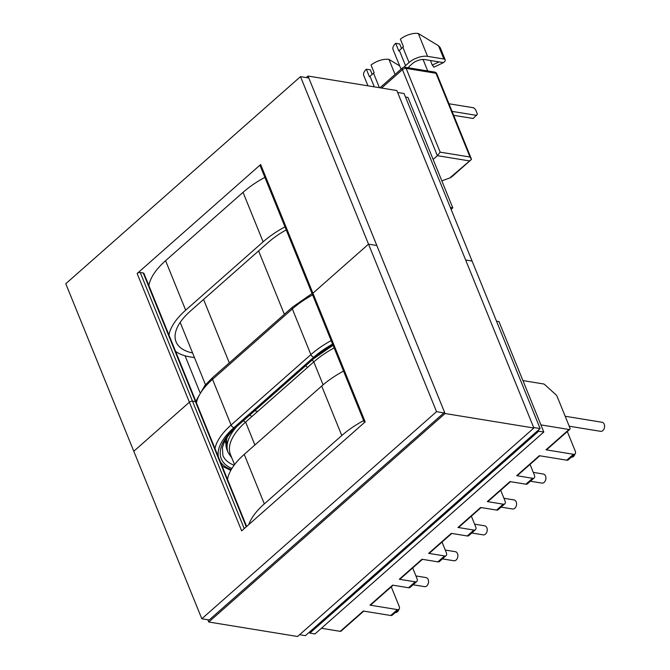<?xml version="1.0" encoding="UTF-8"?>
<svg xmlns="http://www.w3.org/2000/svg" width="670" height="670" viewBox="0 0 670 670"><rect width="100%" height="100%" fill="white"/><g stroke="black" fill="none" stroke-linecap="round" stroke-linejoin="round"><path stroke-width="1" d="M501.093 507.115L512.558 508.982A4.59 3.241 -80.7 0 0 515.9 506.822A4.59 3.241 -80.7 0 0 516.202 501.897A4.59 3.241 -80.7 0 0 514.032 499.929L503.949 498.287M530.431 481.228L541.896 483.104A4.59 3.241 -80.7 0 0 545.238 480.934A4.59 3.241 -80.7 0 0 545.539 476.01A4.59 3.241 -80.7 0 0 543.378 474.042L533.287 472.4M575.044 450.6A4.59 3.241 -80.7 0 0 574.877 450.123A4.59 3.241 -80.7 0 0 574.676 449.687M569.224 426.212L600.58 431.329A4.59 3.241 -80.7 0 0 603.913 429.16A4.59 3.241 -80.7 0 0 604.223 424.236A4.59 3.241 -80.7 0 0 602.054 422.267L565.178 416.254M474.611 524.174L484.695 525.816A4.59 3.241 99.3 0 1 486.864 527.784A4.59 3.241 99.3 0 1 486.562 532.7A4.59 3.241 99.3 0 1 483.221 534.869L471.755 533.002M445.265 550.053L455.357 551.703A4.59 3.241 99.3 0 1 457.526 553.671A4.59 3.241 99.3 0 1 457.216 558.587A4.59 3.241 99.3 0 1 453.883 560.756L442.418 558.889M415.928 575.94L426.019 577.59A4.59 3.241 99.3 0 1 428.18 579.558A4.59 3.241 99.3 0 1 427.879 584.475A4.59 3.241 99.3 0 1 424.537 586.644L413.08 584.776M398.642 605.002A4.59 3.241 99.3 0 1 398.843 605.437A4.59 3.241 99.3 0 1 399.01 605.914M393.106 585.22L370.736 604.96A2.32 1.24 -131.4 0 1 369.974 605.127L397.427 609.608A4.723 2.529 48.6 0 0 398.977 609.264A4.59 3.241 99.3 0 1 395.267 612.539M363.768 611.107L341.013 631.182A2.32 1.24 -131.4 0 1 340.26 631.349L321.399 628.276M340.26 631.349L363.291 611.032L390.736 615.504A4.723 2.529 -131.4 0 0 392.285 615.169L398.977 609.264A4.723 2.529 48.6 0 0 399.153 606.258L391.263 586.845M451.789 533.446L429.411 553.186A2.32 1.24 -131.4 0 1 428.658 553.353L451.304 533.37L467.233 535.966L473.916 530.062L457.995 527.466A2.32 1.24 48.6 0 0 458.757 527.298L481.127 507.558M457.995 527.466L480.641 507.483L496.57 510.079A4.723 2.529 48.6 0 0 498.12 509.744L504.812 503.84A4.723 2.529 -131.4 0 1 503.254 504.183L496.57 510.079M522.927 380.585L543.454 383.935A2.32 1.24 -131.4 0 1 544.819 384.68L556.05 394.856A2.32 1.24 -131.4 0 1 557.063 396.28L569.885 427.845A2.32 1.24 -131.4 0 1 569.802 429.319A2.32 1.24 -131.4 0 1 569.039 429.487L546.008 449.805L573.461 454.285L566.77 460.19L539.325 455.709L516.67 475.692L532.6 478.296L525.908 484.192L509.979 481.596L487.333 501.579L503.254 504.183M569.039 429.487L540.924 424.897M369.974 605.127L392.628 585.144L408.549 587.741L415.241 581.836A4.723 2.529 48.6 0 0 416.79 581.501A4.723 2.529 48.6 0 0 416.966 578.495L412.687 567.951M422.452 559.333L400.074 579.073A2.32 1.24 -131.4 0 1 399.312 579.24L415.241 581.836M399.312 579.24L421.966 559.257L437.887 561.854L444.579 555.949A4.723 2.529 48.6 0 0 446.128 555.614A4.723 2.529 48.6 0 0 446.304 552.608L442.024 542.063M428.658 553.353L444.579 555.949M446.128 555.614L439.445 561.519A4.723 2.529 -131.4 0 1 437.887 561.854M471.362 516.176L475.641 526.721A4.723 2.529 -131.4 0 1 475.466 529.727L468.782 535.631A4.723 2.529 -131.4 0 1 467.233 535.966M416.79 581.501L410.099 587.397A4.723 2.529 -131.4 0 1 408.549 587.741M257.791 411.338L254.6 410.819M250.002 414.872A2.32 1.24 48.6 0 0 251.945 416.489M475.466 529.727A4.723 2.529 -131.4 0 1 473.916 530.062M567.297 431.53L575.187 450.944A4.723 2.529 -131.4 0 1 575.011 453.95A4.723 2.529 -131.4 0 1 573.461 454.285M525.908 484.192A4.723 2.529 48.6 0 0 527.457 483.857L534.149 477.953A4.723 2.529 -131.4 0 1 532.6 478.296M487.333 501.579A2.32 1.24 48.6 0 0 488.095 501.411L510.465 481.68M500.699 490.289L504.979 500.833A4.723 2.529 -131.4 0 1 504.812 503.84M566.77 460.19A4.723 2.529 48.6 0 0 568.319 459.846L575.011 453.95A4.59 3.241 -80.7 0 1 571.301 457.225M534.149 477.953A4.723 2.529 -131.4 0 0 534.325 474.946L530.037 464.402M516.67 475.692A2.32 1.24 48.6 0 0 517.433 475.532L539.802 455.793M546.008 449.805A2.32 1.24 48.6 0 0 546.77 449.645L569.802 429.319M305.746 365.694A2.32 1.24 48.6 0 0 307.689 367.302M441.831 180.875L449.771 177.977L471.512 159.318L436.806 73.775A2.78 2.78 0 0 0 434.679 72.075A2.78 1.968 -80.7 0 1 435.994 73.273L406.146 68.399L440.156 152.157L470.005 157.023L435.994 73.273A2.78 1.281 -22.1 0 1 436.806 73.775M469.168 160.867L437.384 155.683L433.13 159.435M470.005 157.023L471.512 159.318L471.044 159.812L451.773 176.821L449.771 177.977M434.679 72.075L404.839 67.209A2.78 1.968 -80.7 0 1 406.146 68.399A2.78 1.281 157.9 0 0 402.444 69.638L437.384 155.683L440.156 152.157M367.947 85.827L363.743 75.492A13.903 6.424 -22.1 0 1 366.348 69.194L369.438 76.807A13.903 6.424 -22.1 0 1 370.007 76.288L373.525 73.181A13.903 6.424 -22.1 0 1 374.136 72.67L371.046 65.057A13.903 6.424 -22.1 0 1 388.943 59.387L399.705 65.911M372.177 74.37L370.342 69.848L366.348 69.194M403.977 67.201A13.903 6.424 -22.1 0 1 405.526 65.635L409.052 62.528A13.903 6.424 -22.1 0 1 427.56 56.347L443.875 59.002A4.447 2.06 -22.1 0 1 445.181 59.814A4.447 2.06 -22.1 0 1 444.168 62A4.447 2.06 -22.1 0 1 443.364 62.603L424.688 59.555A9.271 4.288 157.9 0 0 412.343 63.675L409.998 65.744A9.271 4.288 157.9 0 0 408.273 67.77M401.037 69.203L393.081 49.605A13.903 6.424 -22.1 0 1 395.685 43.307L398.784 50.92A13.903 6.424 -22.1 0 1 399.345 50.401L402.863 47.294A13.903 6.424 -22.1 0 1 403.474 46.783L400.384 39.17A13.903 6.424 -22.1 0 1 418.289 33.5L438.498 45.753L440.249 47.671L445.181 59.814M453.674 115.324L473.196 118.506L477.392 114.093L475.532 109.52L473.623 107.786L448.984 103.766M427.711 70.945L423.046 59.454M452.074 111.379L476.713 115.399M401.523 48.483L399.68 43.96L395.685 43.307M432.284 65.091L433.884 67.193L442.326 63.181A4.447 2.06 157.9 0 0 443.364 62.603L439.009 61.891L432.284 65.091L430.416 60.493M334.137 347.906A66.364 30.678 157.9 0 0 313.795 361.917L245.614 422.075A66.364 30.678 157.9 0 0 230.48 454.603L234.55 464.637M543.814 432.024L314.975 633.937L309.858 633.108L538.705 431.187L543.814 432.024L498.982 321.617L496.52 321.215M248.738 524.618A69.513 32.135 -22.1 0 1 264.332 503.882L341.784 435.542L321.692 386.046A69.513 32.135 -22.1 0 1 343.543 371.071M264.332 503.882L244.232 454.386L321.692 386.046M538.705 431.187L538.295 430.173M363.642 420.567A69.513 32.135 157.9 0 0 341.784 435.542M309.858 633.108L309.448 632.086M244.232 454.386A69.513 32.135 157.9 0 0 227.515 479.41M405.501 97.049L407.963 97.451L452.794 207.859L450.332 207.457M264.885 177.366A69.513 32.135 157.9 0 0 243.034 192.34L165.582 260.68L185.674 310.177A69.513 32.135 157.9 0 0 168.974 335.092M243.034 192.34L263.134 241.837L185.674 310.177M451.103 209.358L452.794 207.859M148.874 285.596A69.513 32.135 -22.1 0 1 165.582 260.68M192.592 352.973A62.838 29.053 -22.1 0 1 176.084 341.868A62.838 29.053 -22.1 0 1 190.414 311.073L268.101 242.523A62.838 29.053 157.9 0 1 286.216 229.885M263.134 241.837A69.513 32.135 -22.1 0 1 284.984 226.854M175.599 351.398A69.513 32.135 157.9 0 0 190.221 356.926L194.484 357.621M246.259 526.804L195.431 401.64L192.483 401.163L195.489 401.648L143.238 272.966A2.32 1.072 -22.1 0 1 143.924 273.394L196.176 402.075A2.32 1.072 157.9 0 0 195.489 401.648M195.431 401.64A2.32 1.072 -22.1 0 1 196.109 402.059L246.635 526.478M133.799 451.245L189.401 402.193A2.32 1.072 -22.1 0 1 192.483 401.163A2.32 1.072 157.9 0 0 189.401 402.193L133.799 451.245L201.821 618.762L436.538 411.665L368.517 244.156L376.833 245.513L368.517 244.156L312.915 293.209L368.517 244.156L300.495 76.64L65.777 283.728L133.799 451.245M533.672 427.519L540.112 428.566L472.09 261.049L465.65 260.002L472.09 261.049L404.069 93.54L397.628 92.485M540.112 428.566L305.403 635.654L299.599 634.708M436.538 411.665L444.855 413.03M137.149 273.511L241.652 530.875L365.167 421.891L312.915 293.209A2.32 1.072 157.9 0 0 312.387 294.348A2.32 1.072 -22.1 0 1 312.915 293.209L260.663 164.527L137.149 273.511A2.32 1.072 -22.1 0 1 140.231 272.481L143.238 272.966M443.624 413.13L209.199 619.959L201.821 618.762M364.438 422.536L312.387 294.348A2.32 1.072 157.9 0 0 313.066 294.767M308.811 77.996L300.495 76.64M185.062 355.795L199.945 392.444M312.387 294.348L260.136 165.666A2.32 1.072 -22.1 0 1 260.663 164.527M306.291 77.586L308.024 76.053L445.056 413.524L533.873 428.013L297.572 636.5L208.755 622.011L207.834 619.742M445.056 413.524L208.755 622.011M308.024 76.053L396.841 90.542L533.873 428.013M390.736 615.504L397.427 609.608M231.946 458.205L228.152 452.585A66.364 30.678 -22.1 0 1 236.619 426.69M227.306 437.041A66.364 30.678 157.9 0 0 227.038 449.838L226.535 438.197M243.545 420.567A2.32 1.24 48.6 0 0 245.496 422.184M312.203 359.999A2.32 1.24 48.6 0 0 314.146 361.607M404.839 67.209A2.78 2.78 0 0 0 402.544 67.871A2.78 1.491 -131.4 0 0 402.444 69.638L381.573 88.055M231.887 468.506A66.565 30.778 -22.1 0 1 236.477 426.204L312.756 358.894A2.78 1.491 48.6 0 0 313.669 358.701L237.389 426.003A2.78 1.491 48.6 0 1 236.477 426.204M332.94 344.958A66.565 30.778 157.9 0 0 312.756 358.894M218.42 456.999A64.873 29.991 157.9 0 1 233.956 427.628L313.753 357.219A64.873 29.991 -22.1 0 1 332.588 344.095M220.321 461.689A64.873 29.991 157.9 0 0 231.267 469.544M312.614 294.901A67.653 31.281 -22.1 0 0 292.338 308.937A2.78 1.491 -131.4 0 1 292.438 307.161L212.633 377.578A2.78 1.491 -131.4 0 0 212.532 379.346L231.083 425.031L310.888 354.623L292.338 308.937L212.532 379.346A67.653 31.281 157.9 0 0 196.419 402.821M214.97 448.506A67.653 31.281 -22.1 0 1 231.083 425.031A2.78 1.491 -131.4 0 0 233.956 427.628M237.389 426.003C231.167 431.539 226.812 436.907 224.324 442.108L222.415 447.594L222.859 455.29A63.784 29.488 157.9 0 0 234.123 465.215M313.753 357.219A2.78 1.491 -131.4 0 1 310.888 354.623A67.653 31.281 157.9 0 1 331.164 340.586M395.074 74.471L388.943 59.387M379.421 87.703L373.525 73.181M374.304 86.865L370.007 76.288M443.875 59.002L438.498 45.753M408.943 67.879L408.658 67.184M427.56 56.347L418.289 33.5M409.052 62.528L402.863 47.294M405.526 65.635L399.345 50.401M203.563 299.465L229.308 362.864M258.603 250.907L284.348 314.305M245.614 422.075L254.91 444.972M313.795 361.917L323.099 384.831M140.231 272.481L244.232 528.596M228.152 452.585L227.038 449.838M222.155 466.203L230.815 470.34M212.633 377.578L204.97 385.367L196.905 399.278L196.201 402.151M402.544 67.871L379.965 87.795M333.065 345.268L313.669 358.701M292.438 307.161L312.061 293.535M224.911 440.944L225.832 443.213M180.18 322.396L205.497 384.748"/></g></svg>
